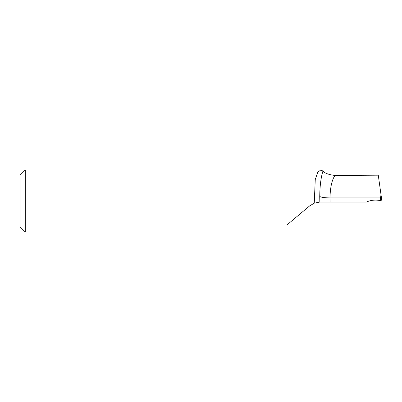 <?xml version="1.0" encoding="UTF-8"?>
<svg xmlns="http://www.w3.org/2000/svg" width="402" height="402" viewBox="0 0 402 402"><rect width="100%" height="100%" fill="white"/><g stroke="black" fill="none" stroke-linecap="round" stroke-linejoin="round"><path stroke-width="0.6" d="M302.872 211.583L296.711 216.753L302.872 211.583M25.271 169.991L20.1 175.156L20.1 226.844L25.271 232.009L25.271 169.991L320.741 169.991L317.686 172.357L315.253 179.573L314.253 203.171L309.646 205.904L286.887 224.999M314.253 203.171L319.826 202.04L366.393 202.035C371.056 200.03 375.86 199.588 380.81 200.714L381.9 201L378.272 175.182L334.992 175.468C328.69 174.684 324.68 173.212 322.952 171.051L320.741 169.991M378.272 175.182L380.734 192.714C381.066 194.473 380.96 196.201 380.413 197.9L380.81 200.714M380.8 200.709L381.9 201L380.734 192.714M322.952 171.051C320.952 177.372 319.876 185.855 319.736 196.488L319.826 202.04M330.052 202.035L329.982 197.9L380.413 197.9M329.982 197.9L329.977 197.9C330.263 187.226 331.936 179.749 334.992 175.468M329.977 197.9C324.821 197.864 321.409 197.392 319.736 196.488M278.531 232.009L25.271 232.009"/></g></svg>
